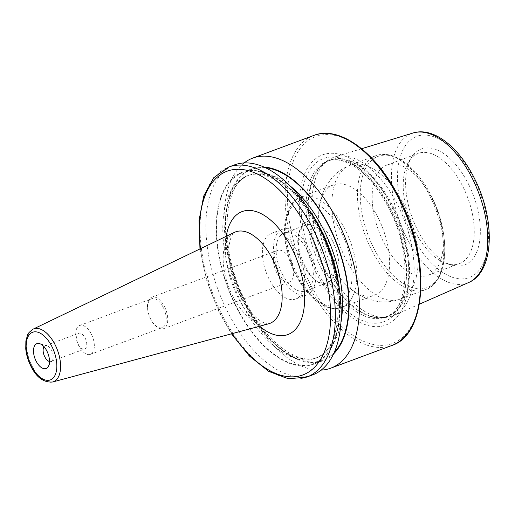 <?xml version="1.0" encoding="UTF-8"?>
<svg xmlns="http://www.w3.org/2000/svg" width="515" height="515" viewBox="0 0 515 515"><rect width="100%" height="100%" fill="white"/><g stroke="black" fill="none" stroke-linecap="round" stroke-linejoin="round"><path stroke-width="0.39" stroke-dasharray="2.58 1.93" d="M44.007 346.75A8.401 4.423 69.6 0 1 45.268 345.719A8.401 4.423 69.6 0 1 46.942 345.694A8.401 4.423 69.6 0 1 51.706 350.586A8.401 4.423 69.6 0 1 52.408 360.403A8.401 4.423 69.6 0 1 51.12 361.478A8.401 4.423 69.6 0 1 49.498 361.517M85.2 338.149A8.401 4.423 69.6 0 1 84.615 349.035A8.401 4.423 69.6 0 1 78.177 344.168A8.401 4.423 69.6 0 1 78.763 333.282A8.401 4.423 69.6 0 1 85.2 338.149M91.483 334.396A15.405 8.105 69.6 0 1 90.408 354.352A15.405 8.105 69.6 0 1 78.602 345.43A15.405 8.105 69.6 0 1 79.677 325.474A15.405 8.105 69.6 0 1 91.483 334.396M163.377 307.693A15.405 8.105 69.6 0 1 162.302 327.649A15.405 8.105 69.6 0 1 150.496 318.727A15.405 8.105 69.6 0 1 151.571 298.771A15.405 8.105 69.6 0 1 163.377 307.693M164.633 306.94A16.808 8.845 69.6 0 1 163.461 328.718A16.808 8.845 69.6 0 1 150.586 318.985A16.808 8.845 69.6 0 1 151.758 297.207A16.808 8.845 69.6 0 1 164.633 306.94M332.651 241.123A33.61 17.684 69.6 0 1 337.222 276.864A33.61 17.684 69.6 0 1 317.536 281.731A33.61 17.684 69.6 0 1 304.552 265.212A33.61 17.684 69.6 0 1 299.151 232.22A33.61 17.684 69.6 0 1 332.651 241.123M329.246 242.958A30.81 16.21 69.6 0 1 327.096 282.883A30.81 16.21 69.6 0 1 315.392 280.179A30.81 16.21 69.6 0 1 303.49 265.038A30.81 16.21 69.6 0 1 298.539 234.795A30.81 16.21 69.6 0 1 305.64 225.113A30.81 16.21 69.6 0 1 329.246 242.958M378.686 218.907A58.819 30.951 69.6 0 1 374.585 295.121A58.819 30.951 69.6 0 1 344.683 283.308A58.819 30.951 69.6 0 1 329.523 261.053A58.819 30.951 69.6 0 1 318.688 213.313A58.819 30.951 69.6 0 1 333.623 184.84A58.819 30.951 69.6 0 1 378.686 218.907M432.265 199.009A58.819 30.951 69.6 0 1 428.165 275.222A58.819 30.951 69.6 0 1 383.102 241.155A58.819 30.951 69.6 0 1 387.203 164.942A58.819 30.951 69.6 0 1 432.265 199.009M463.313 187.473A58.819 30.951 69.6 0 1 459.213 263.693A58.819 30.951 69.6 0 1 447.496 263.899A58.819 30.951 69.6 0 1 414.15 229.626A58.819 30.951 69.6 0 1 409.238 160.899A58.819 30.951 69.6 0 1 418.251 153.406A58.819 30.951 69.6 0 1 463.313 187.473M468.843 184.801A61.897 32.567 69.6 0 1 479.111 244.116A61.897 32.567 69.6 0 1 452.196 265.219A61.897 32.567 69.6 0 1 417.105 229.149A61.897 32.567 69.6 0 1 411.942 156.83A61.897 32.567 69.6 0 1 468.843 184.801M327.675 266.976A84.608 44.515 69.6 0 1 327.064 161.015A84.608 44.515 69.6 0 1 334.885 156.901A84.608 44.515 69.6 0 1 398.398 206.348A84.608 44.515 69.6 0 1 393.775 315.463A84.608 44.515 69.6 0 1 385.169 317.452A84.608 44.515 69.6 0 1 327.675 266.976M392.05 207.455A90.794 47.773 69.6 0 1 393.66 320.369A90.794 47.773 69.6 0 1 316.159 272.512A90.794 47.773 69.6 0 1 314.549 159.592A90.794 47.773 69.6 0 1 392.05 207.455M321.128 370.118A112.038 58.948 69.6 0 1 244.915 303.284A112.038 58.948 69.6 0 1 244.174 162.92M333.482 354.005A102.382 53.869 69.6 0 1 244.503 301.475A102.382 53.869 69.6 0 1 264.053 167.066M235.213 304.925A102.382 53.869 69.6 0 1 233.398 177.591A102.382 53.869 69.6 0 1 320.8 231.563A102.382 53.869 69.6 0 1 322.615 358.897A102.382 53.869 69.6 0 1 235.213 304.925M312.573 374.926A112.038 58.948 69.6 0 1 226.735 310.036A112.038 58.948 69.6 0 1 234.557 164.864M290.569 260.165A16.808 8.845 69.6 0 1 289.398 281.943A16.808 8.845 69.6 0 1 276.523 272.21A16.808 8.845 69.6 0 1 277.694 250.432A16.808 8.845 69.6 0 1 290.569 260.165M309.341 249.498A35.014 18.424 69.6 0 1 306.901 294.863A35.014 18.424 69.6 0 1 280.076 274.585A35.014 18.424 69.6 0 1 282.516 229.22A35.014 18.424 69.6 0 1 309.341 249.498M298.179 253.644A35.014 18.424 69.6 0 1 295.732 299.009A35.014 18.424 69.6 0 1 268.914 278.731A35.014 18.424 69.6 0 1 271.353 233.366A35.014 18.424 69.6 0 1 298.179 253.644M307.584 251.005A30.81 16.21 69.6 0 1 305.434 290.924A30.81 16.21 69.6 0 1 281.834 273.079A30.81 16.21 69.6 0 1 283.984 233.16A30.81 16.21 69.6 0 1 307.584 251.005M232.246 295.159A48.861 25.705 -110.4 0 0 268.482 323.838C268.334 324.373 266.364 323.826 262.56 322.197C259.721 320.723 256.522 318.141 252.962 314.453C247.934 309.129 243.37 302.357 239.269 294.136C229.542 274.868 226.136 250.502 231.042 237.57C232.883 233.771 234.035 232.027 234.499 232.349A48.861 25.705 -110.4 0 0 232.246 295.159M259.618 326.227A65.611 34.524 69.6 0 1 237.589 296.576A65.611 34.524 69.6 0 1 226.227 236.321M52.685 381.988A28.216 14.845 69.6 0 1 31.763 365.431A28.216 14.845 69.6 0 1 33.063 329.156M345.868 231.1A58.819 30.951 69.6 0 1 341.76 307.313A58.819 30.951 69.6 0 1 296.698 273.246A58.819 30.951 69.6 0 1 300.799 197.033A58.819 30.951 69.6 0 1 345.868 231.1M341.78 233.295A55.459 29.181 69.6 0 1 342.765 302.273A55.459 29.181 69.6 0 1 295.423 273.034A55.459 29.181 69.6 0 1 294.438 204.062A55.459 29.181 69.6 0 1 341.78 233.295M404.874 206.624A71.424 37.582 69.6 0 1 399.891 299.17A71.424 37.582 69.6 0 1 345.172 257.803A71.424 37.582 69.6 0 1 350.155 165.257A71.424 37.582 69.6 0 1 404.874 206.624M430.443 197.123A71.424 37.582 69.6 0 1 425.461 289.675A71.424 37.582 69.6 0 1 370.742 248.307A71.424 37.582 69.6 0 1 375.725 155.755A71.424 37.582 69.6 0 1 430.443 197.123M431.795 196.91A70.027 36.842 69.6 0 1 433.038 283.997A70.027 36.842 69.6 0 1 373.259 247.084A70.027 36.842 69.6 0 1 372.017 159.998A70.027 36.842 69.6 0 1 431.795 196.91M468.573 282.555A79.799 41.985 69.6 0 1 406.232 236.823A79.799 41.985 69.6 0 1 413.03 133.012M411.491 233.958A75.325 39.629 69.6 0 1 410.159 140.28A75.325 39.629 69.6 0 1 474.457 179.986A75.325 39.629 69.6 0 1 475.796 273.671A75.325 39.629 69.6 0 1 411.491 233.958M324.386 267.935A83.327 43.839 69.6 0 1 323.787 163.583A83.327 43.839 69.6 0 1 394.033 208.234A83.327 43.839 69.6 0 1 381.01 317.646A83.327 43.839 69.6 0 1 324.386 267.935M393.293 208.53A83.211 43.781 69.6 0 1 387.486 316.345A83.211 43.781 69.6 0 1 323.742 268.154A83.211 43.781 69.6 0 1 329.549 160.339A83.211 43.781 69.6 0 1 393.293 208.53M321.56 268.965A83.211 43.781 69.6 0 1 327.366 161.15A83.211 43.781 69.6 0 1 391.117 209.341A83.211 43.781 69.6 0 1 385.31 317.156A83.211 43.781 69.6 0 1 321.56 268.965M390.061 208.955A87.041 45.796 69.6 0 1 391.606 317.201A87.041 45.796 69.6 0 1 317.304 271.321A87.041 45.796 69.6 0 1 315.766 163.068A87.041 45.796 69.6 0 1 390.061 208.955M391.773 345.507A112.038 58.948 69.6 0 1 305.942 280.617A112.038 58.948 69.6 0 1 313.757 135.451M307.983 279.516A110.358 58.066 69.6 0 1 306.026 142.269A110.358 58.066 69.6 0 1 400.226 200.444A110.358 58.066 69.6 0 1 402.189 337.698A110.358 58.066 69.6 0 1 307.983 279.516M340.904 322.712A97.335 51.21 69.6 0 1 317.613 357.365A97.335 51.21 69.6 0 1 243.041 300.992A97.335 51.21 69.6 0 1 249.833 174.875A97.335 51.21 69.6 0 1 290.1 185.928M334.126 352.595A101.816 53.573 69.6 0 1 244.741 301.275A101.816 53.573 69.6 0 1 265.463 167.71M339.765 292.739A97.335 51.21 69.6 0 1 315.47 358.163A97.335 51.21 69.6 0 1 240.898 301.79A97.335 51.21 69.6 0 1 247.689 175.673A97.335 51.21 69.6 0 1 308.807 209.373M320.562 231.769A101.816 53.573 69.6 0 1 322.364 358.395A101.816 53.573 69.6 0 1 235.452 304.719A101.816 53.573 69.6 0 1 233.649 178.093A101.816 53.573 69.6 0 1 320.562 231.769M306.702 377.109A112.038 58.948 69.6 0 1 220.864 312.219A112.038 58.948 69.6 0 1 228.679 167.047M232.072 333.649A108.678 57.178 69.6 0 1 219.59 312.006A108.678 57.178 69.6 0 1 200.509 248.681M52.408 360.403L48.14 366.822M51.12 361.478L84.615 349.035M90.408 354.352L162.302 327.649M315.392 280.179L317.536 281.731M333.623 184.84L300.799 197.033C280.881 203.805 279.536 242.861 295.089 273.523C306.695 297.535 326.497 313.165 341.76 307.313L374.585 295.121M318.688 213.313C319.1 203.779 321.476 194.902 325.821 186.688L331.467 178.447C336.533 172.467 342.765 168.07 350.155 165.257L375.725 155.755C393.544 148.79 417.646 167.587 431.789 196.891C450.837 234.299 448.938 281.937 425.461 289.675L399.891 299.17C392.456 301.861 384.866 302.595 377.122 301.372L367.465 298.816C358.813 295.43 351.217 290.254 344.683 283.308M428.165 275.222L459.213 263.693M447.496 263.899L452.196 265.219M361.639 148.726L334.885 156.901M385.169 317.452L381.01 317.646L387.486 316.345L385.31 317.156C408.511 311.298 412.882 254.391 389.501 209.618C379.516 189.778 367.865 175.422 354.558 166.557L343.859 161.324C337.698 159.38 332.201 159.322 327.366 161.15L329.549 160.339L323.787 163.583L327.064 161.015M245.192 300.618C264.8 341.947 298.649 366.03 317.613 357.365L315.47 358.163C342.269 351.558 347.548 284.872 320.111 232.42C308.434 209.225 294.838 192.436 279.323 182.065L266.828 175.918C259.65 173.639 253.271 173.561 247.689 175.673L249.833 174.875C223.034 181.48 217.755 248.159 245.192 300.618M199.962 248.945L206.876 281.119L219.255 312.496L231.48 333.81M163.461 328.718L289.398 281.943M295.732 299.009L306.901 294.863M305.434 290.924L327.096 282.883M283.984 233.16L305.64 225.113M271.353 233.366L282.516 229.22M151.758 297.207L277.694 250.432M419.384 304.198L393.775 315.463M409.238 160.899L411.942 156.83M387.203 164.942L418.251 153.406M298.539 234.795L299.151 232.22M79.677 325.474L151.571 298.771M45.268 345.719L78.763 333.282M46.942 345.694L39.52 343.614"/><path stroke-width="0.77" d="M47.032 351.339A13.255 6.972 69.6 0 1 48.14 366.822A13.255 6.972 69.6 0 1 35.953 360.835A13.255 6.972 69.6 0 1 33.758 348.134A13.255 6.972 69.6 0 1 39.52 343.614A13.255 6.972 69.6 0 1 47.032 351.339M49.498 361.517A8.401 4.423 69.6 0 1 44.683 356.612A8.401 4.423 69.6 0 1 44.007 346.75M244.174 162.92A112.038 58.948 69.6 0 1 252.73 158.111A112.038 58.948 69.6 0 1 338.567 223.001A112.038 58.948 69.6 0 1 330.746 368.173A112.038 58.948 69.6 0 1 321.128 370.118M264.053 167.066A102.382 53.869 69.6 0 1 330.089 228.113A102.382 53.869 69.6 0 1 333.482 354.005M234.557 164.864A112.038 58.948 69.6 0 1 320.388 229.754A112.038 58.948 69.6 0 1 312.573 374.926L306.702 377.109A112.038 58.948 69.6 0 0 314.517 231.937A112.038 58.948 69.6 0 0 228.679 167.047L234.557 164.864M268.482 323.838A48.861 25.705 -110.4 0 0 273.085 260.152A48.861 25.705 -110.4 0 0 234.499 232.349L33.063 329.156A28.216 14.845 69.6 0 1 55.343 345.217A28.216 14.845 69.6 0 1 52.685 381.988L268.482 323.838M226.227 236.321A65.611 34.524 69.6 0 1 253.283 210.86A65.611 34.524 69.6 0 1 292.43 249.563A65.611 34.524 69.6 0 1 300.67 321.064A65.611 34.524 69.6 0 1 259.618 326.227M30.868 365.193A25.422 13.377 69.6 0 1 30.417 333.578A25.422 13.377 69.6 0 1 52.118 346.981A25.422 13.377 69.6 0 1 52.569 378.596A25.422 13.377 69.6 0 1 30.868 365.193M468.573 282.555C494.4 271.978 495.52 220.105 474.907 179.336C459.509 147.593 433.643 126.503 413.03 133.012A79.799 41.985 69.6 0 1 472.931 179.645A79.799 41.985 69.6 0 1 468.573 282.555L419.384 304.198M252.73 158.111L313.757 135.451A112.038 58.948 69.6 0 1 399.589 200.335A112.038 58.948 69.6 0 1 391.773 345.507L330.746 368.173M290.1 185.928A97.335 51.21 69.6 0 1 324.405 231.248A97.335 51.21 69.6 0 1 340.904 322.712M265.463 167.71A101.816 53.573 69.6 0 1 329.851 228.319A101.816 53.573 69.6 0 1 334.126 352.595M308.807 209.373A97.335 51.21 69.6 0 1 322.261 232.046A97.335 51.21 69.6 0 1 339.765 292.739M200.509 248.681A108.678 57.178 69.6 0 1 233.823 169.544A108.678 57.178 69.6 0 1 310.436 234.132A108.678 57.178 69.6 0 1 317.433 363.976A108.678 57.178 69.6 0 1 232.072 333.649M33.063 329.156C29.336 331.963 27.488 333.965 27.514 335.162L25.872 341.02L25.75 348.855C26.317 354.552 27.932 360.14 30.591 365.599C36.179 377.257 43.543 382.722 52.685 381.988M413.03 133.012L361.639 148.726M313.757 135.451C340.138 124.804 378.132 153.888 400.4 200.2C430.669 259.264 427.038 334.486 391.773 345.507M228.679 167.047L213.757 177.714L203.689 196.067L199.028 220.439L199.962 248.945M231.48 333.81L249.382 356.013L268.817 371.431L288.426 378.763L306.702 377.109"/></g></svg>
